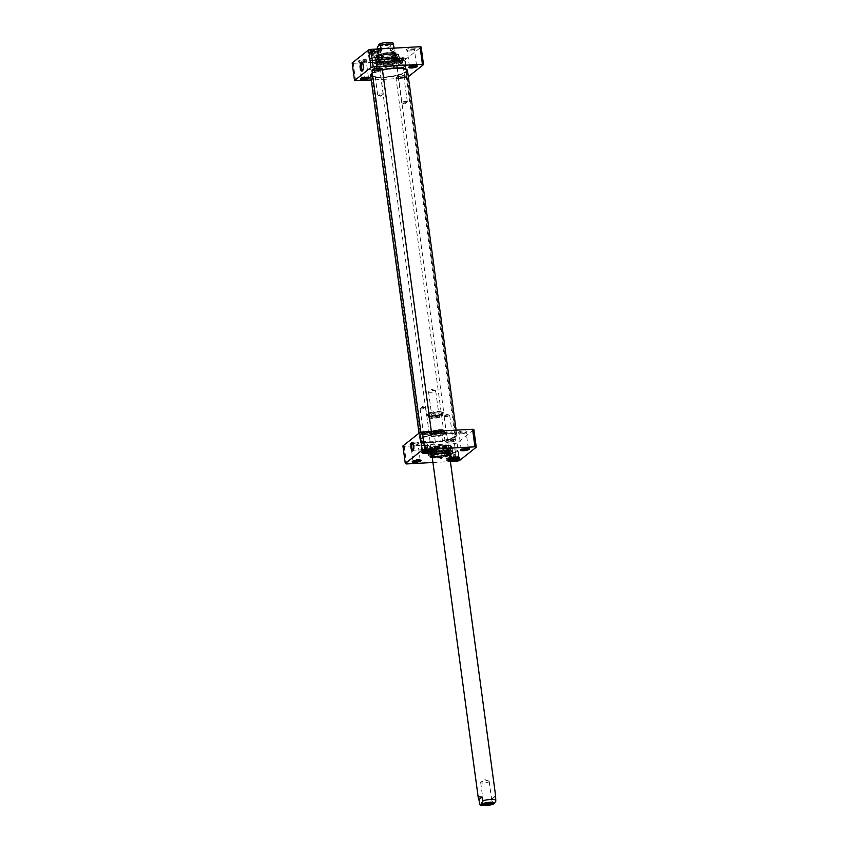<?xml version="1.0" encoding="UTF-8"?>
<svg xmlns="http://www.w3.org/2000/svg" width="848" height="848" viewBox="0 0 848 848"><rect width="100%" height="100%" fill="white"/><g stroke="black" fill="none" stroke-linecap="round" stroke-linejoin="round"><path stroke-width="0.64" stroke-dasharray="4.24 3.18" d="M473.884 429.682L457.072 443.027L459.446 460.581M457.072 443.027A39.273 8.597 -7.7 0 1 454.433 443.663L404.231 446.377A39.273 8.597 -7.7 0 1 402.917 445.953M404.231 446.377L406.605 463.93M454.433 443.663L456.807 461.217M432.936 462.499L450.415 461.556M431.197 454.189A9.953 2.173 -7.7 0 1 441.988 451.327A9.953 2.173 -7.7 0 1 450.405 452.355A9.953 2.173 -7.7 0 1 440.843 455.842A9.953 2.173 -7.7 0 1 430.689 455.016A9.953 2.173 -7.7 0 1 431.197 454.189M450.468 453.298A9.953 2.173 172.3 0 0 450.246 453.086A9.953 2.173 172.3 0 0 441.034 452.631A9.953 2.173 172.3 0 0 431.356 455.376A9.953 2.173 172.3 0 0 431.038 455.683A9.953 2.173 172.3 0 0 430.879 455.948M431.95 457.008A9.953 2.173 172.3 0 0 441.002 457.03A9.953 2.173 172.3 0 0 449.716 454.602M449.599 455.461A10.473 2.29 -7.7 0 1 432.3 457.793M457.909 451.263A6.551 1.431 -7.7 0 1 450.807 453.15A6.551 1.431 -7.7 0 1 445.264 452.482A6.551 1.431 -7.7 0 1 451.56 450.182A6.551 1.431 -7.7 0 1 458.238 450.723A6.551 1.431 -7.7 0 1 457.909 451.263M457.496 451.295A6.106 1.336 -7.7 0 1 450.871 453.044A6.106 1.336 -7.7 0 1 445.698 452.419A6.106 1.336 -7.7 0 1 451.571 450.277A6.106 1.336 -7.7 0 1 457.803 450.786A6.106 1.336 -7.7 0 1 457.496 451.295M433.9 443.621A6.551 1.431 -7.7 0 1 426.798 445.507A6.551 1.431 -7.7 0 1 421.255 444.829A6.551 1.431 -7.7 0 1 427.551 442.539A6.551 1.431 -7.7 0 1 434.229 443.08A6.551 1.431 -7.7 0 1 433.9 443.621M421.997 444.267A6.106 1.336 -7.7 0 1 428.632 442.508A6.106 1.336 -7.7 0 1 433.794 443.133A6.106 1.336 -7.7 0 1 427.922 445.285A6.106 1.336 -7.7 0 1 421.689 444.776A6.106 1.336 -7.7 0 1 421.997 444.267M459.181 457.74A6.551 1.431 172.3 0 0 458.991 457.517A6.551 1.431 172.3 0 0 452.525 457.273A6.551 1.431 172.3 0 0 446.345 459.224A6.551 1.431 172.3 0 0 446.228 459.563A6.551 1.431 172.3 0 0 450.256 460.347M450.341 460.973A7.07 1.548 -7.7 0 1 445.91 459.775A7.07 1.548 -7.7 0 1 449.959 458.132M435.172 450.087A6.551 1.431 172.3 0 0 434.982 449.875A6.551 1.431 172.3 0 0 428.516 449.62A6.551 1.431 172.3 0 0 422.336 451.581A6.551 1.431 172.3 0 0 422.219 451.846M413.326 450.246A3.604 1.219 -93.1 0 0 413.601 450.012A3.604 1.219 -93.1 0 0 414.206 446.61A3.604 1.219 -93.1 0 0 413.241 443.281A3.604 1.219 -93.1 0 0 412.944 443.091M426.851 443.027A3.604 1.219 86.9 0 0 426.3 442.391L427.869 445.052L426.851 443.027A3.604 1.219 86.9 0 1 427.159 448.793L426.258 449.514A3.604 1.219 86.9 0 1 425.145 446.854A3.604 1.219 86.9 0 1 425.399 443.112L427.053 445.709L426.258 449.514L413.177 450.277M427.869 445.052L427.159 448.793M468.213 448.518A3.604 0.795 172.3 0 0 468.329 448.274A3.604 0.795 172.3 0 0 468.213 448.104A3.604 0.795 172.3 0 0 464.651 447.977A3.604 0.795 172.3 0 0 461.248 449.048A3.604 0.795 172.3 0 0 461.185 449.239A3.604 0.795 172.3 0 0 461.365 449.44M459.224 433.074A3.604 0.795 -7.7 0 1 463.135 432.035A3.604 0.795 -7.7 0 1 466.188 432.406A3.604 0.795 -7.7 0 1 466.124 432.597A3.604 0.795 -7.7 0 1 466.008 432.703A3.604 0.795 -7.7 0 1 462.489 433.699A3.604 0.795 -7.7 0 1 459.15 433.54A3.604 0.795 -7.7 0 1 459.033 433.37A3.604 0.795 -7.7 0 1 459.224 433.074M458.291 432.279A4.484 0.986 172.3 0 0 458.196 432.851A4.484 0.986 172.3 0 0 462.626 433.021A4.484 0.986 172.3 0 0 466.856 431.685A4.484 0.986 172.3 0 0 463.644 430.943A4.484 0.986 172.3 0 0 458.291 432.279M411.026 444.617A3.604 0.795 -7.7 0 1 414.948 443.578A3.604 0.795 -7.7 0 1 418 443.949A3.604 0.795 -7.7 0 1 417.926 444.14A3.604 0.795 -7.7 0 1 417.81 444.257A3.604 0.795 -7.7 0 1 414.301 445.253A3.604 0.795 -7.7 0 1 410.962 445.083A3.604 0.795 -7.7 0 1 410.845 444.924A3.604 0.795 -7.7 0 1 411.026 444.617M410.093 443.822A4.484 0.986 172.3 0 0 410.008 444.394A4.484 0.986 172.3 0 0 414.439 444.564A4.484 0.986 172.3 0 0 418.668 443.228A4.484 0.986 172.3 0 0 415.446 442.486A4.484 0.986 172.3 0 0 410.093 443.822M420.025 460.061A3.604 0.795 172.3 0 0 420.142 459.817A3.604 0.795 172.3 0 0 420.025 459.658A3.604 0.795 172.3 0 0 416.463 459.521A3.604 0.795 172.3 0 0 413.061 460.602A3.604 0.795 172.3 0 0 412.987 460.782A3.604 0.795 172.3 0 0 413.177 460.994M431.399 449.853A9.105 1.993 172.3 0 0 431.187 450.988A9.105 1.993 172.3 0 0 440.239 451.369A9.105 1.993 172.3 0 0 448.857 448.603A9.105 1.993 172.3 0 0 442.2 447.15A9.105 1.993 172.3 0 0 431.399 449.853M431.812 450.235A8.724 1.908 172.3 0 0 431.378 450.829A8.724 1.908 172.3 0 0 431.611 451.327A8.724 1.908 172.3 0 0 440.282 451.687A8.724 1.908 172.3 0 0 448.539 449.037A8.724 1.908 172.3 0 0 448.634 448.497A8.724 1.908 172.3 0 0 440.992 447.755A8.724 1.908 172.3 0 0 431.812 450.235M431.6 451.581A9.148 2.003 172.3 0 0 431.144 452.207A9.148 2.003 172.3 0 0 431.134 452.344A9.148 2.003 172.3 0 0 440.472 453.108A9.148 2.003 172.3 0 0 449.26 449.896A9.148 2.003 172.3 0 0 449.228 449.758A9.148 2.003 172.3 0 0 441.214 448.984A9.148 2.003 172.3 0 0 431.6 451.581M431.961 454.21A9.148 2.003 172.3 0 0 431.494 454.973A9.148 2.003 172.3 0 0 431.526 455.079A9.148 2.003 172.3 0 0 440.822 455.736A9.148 2.003 172.3 0 0 449.62 452.631A9.148 2.003 172.3 0 0 449.62 452.525A9.148 2.003 172.3 0 0 441.882 451.581A9.148 2.003 172.3 0 0 431.961 454.21M431.526 455.079L432.151 456.648A8.724 1.908 172.3 0 0 441.034 457.263A8.724 1.908 172.3 0 0 449.429 454.316L449.62 452.631M432.215 457.157A9.211 2.014 172.3 0 0 441.045 457.348A9.211 2.014 172.3 0 0 449.504 454.814M431.59 450.193L431.134 446.822L426.215 447.087L425.261 447.839L430.19 447.574L431.134 446.822L427.975 445.645L425.749 447.214M426.671 450.458L426.215 447.087L425.261 447.839L425.717 451.221M429.607 449.949L429.152 446.578M430.19 447.574L430.519 450.065M427.244 448.083L427.551 450.309M455.609 457.846L455.143 454.464L453.161 454.221L449.27 455.482L451.263 455.736L455.143 454.464L451.984 453.288L449.758 454.857M450.68 458.111L450.224 454.729L449.27 455.482L450.023 458.63M451.56 457.952L451.263 455.736M454.199 455.217L454.528 457.708M453.161 454.221L453.616 457.591M426.3 442.391C424.721 442.349 424.413 442.592 425.399 443.112C424.413 442.592 424.721 442.349 426.3 442.391M425.728 449.588L424.795 442.677L425.399 443.112M449.832 448.995A10.473 2.29 -7.7 0 1 438.469 452.016A10.473 2.29 -7.7 0 1 429.607 450.935A10.473 2.29 -7.7 0 1 430.137 450.065A10.473 2.29 -7.7 0 1 441.501 447.044A10.473 2.29 -7.7 0 1 450.362 448.126A10.473 2.29 -7.7 0 1 449.832 448.995M429.904 448.306A10.473 2.29 172.3 0 0 429.565 448.634A10.473 2.29 172.3 0 0 429.374 449.186A10.473 2.29 172.3 0 0 440.059 450.055A10.473 2.29 172.3 0 0 450.129 446.377A10.473 2.29 172.3 0 0 449.79 445.9A10.473 2.29 172.3 0 0 440.101 445.423A10.473 2.29 172.3 0 0 429.904 448.306M430.784 449.959A9.773 2.141 172.3 0 0 430.307 450.564A9.773 2.141 172.3 0 0 440.26 451.581A9.773 2.141 172.3 0 0 449.588 447.956A9.773 2.141 172.3 0 0 440.939 447.182A9.773 2.141 172.3 0 0 430.784 449.959M429.523 454.284A11.734 2.565 -7.7 0 1 449.26 450.85A11.734 2.565 -7.7 0 1 442.868 455.927A11.734 2.565 -7.7 0 1 429.523 454.284M429.056 454.305A12.222 2.671 -7.7 0 1 442.317 450.786A12.222 2.671 -7.7 0 1 452.652 452.048A12.222 2.671 -7.7 0 1 440.907 456.341A12.222 2.671 -7.7 0 1 428.441 455.323A12.222 2.671 -7.7 0 1 429.056 454.305M428.335 448.899A12.222 2.671 -7.7 0 1 441.585 445.391A12.222 2.671 -7.7 0 1 451.931 446.652A12.222 2.671 -7.7 0 1 440.176 450.935A12.222 2.671 -7.7 0 1 427.71 449.917A12.222 2.671 -7.7 0 1 428.335 448.899M428.441 449.747A12.222 2.671 -7.7 0 1 441.776 446.228A12.222 2.671 -7.7 0 1 452.048 447.521A12.222 2.671 -7.7 0 1 440.292 451.783A12.222 2.671 -7.7 0 1 427.827 450.797A12.222 2.671 -7.7 0 1 428.441 449.747M428.929 452.313A12.084 2.639 172.3 0 0 428.314 453.32A12.084 2.639 172.3 0 0 428.314 453.351A12.084 2.639 172.3 0 0 440.631 454.327A12.084 2.639 172.3 0 0 452.249 450.118A12.084 2.639 172.3 0 0 452.249 450.087A12.084 2.639 172.3 0 0 442.031 448.836A12.084 2.639 172.3 0 0 428.929 452.313M429.342 449.779A11.278 2.47 172.3 0 0 428.781 450.786A11.278 2.47 172.3 0 0 440.271 451.655A11.278 2.47 172.3 0 0 451.125 447.765A11.278 2.47 172.3 0 0 441.734 446.525A11.278 2.47 172.3 0 0 429.342 449.779M429.48 448.846A10.992 2.406 -7.7 0 1 440.186 445.815A10.992 2.406 -7.7 0 1 450.362 446.313A10.992 2.406 -7.7 0 1 440.144 450.67A10.992 2.406 -7.7 0 1 429.13 449.186A10.992 2.406 -7.7 0 1 429.48 448.846M352.153 62.985L353.245 63.335L355.609 80.889M408.333 76.67L404.846 78.228L371.276 80.041M353.245 63.335L404.655 60.155L421.149 47.064M404.846 78.228L402.471 60.674M407.029 77.709L404.655 60.155M377.519 57.219A9.953 2.173 -7.7 0 1 388.32 54.357A9.953 2.173 -7.7 0 1 396.737 55.385A9.953 2.173 -7.7 0 1 387.165 58.872A9.953 2.173 -7.7 0 1 377.021 58.046A9.953 2.173 -7.7 0 1 377.519 57.219M377.36 56.042A9.953 2.173 172.3 0 0 376.851 56.869A9.953 2.173 172.3 0 0 377.169 57.314A9.953 2.173 172.3 0 0 387.006 57.696A9.953 2.173 172.3 0 0 396.387 54.717A9.953 2.173 172.3 0 0 396.578 54.198A9.953 2.173 172.3 0 0 388.161 53.18A9.953 2.173 172.3 0 0 377.36 56.042M376.798 55.565A10.473 2.29 -7.7 0 1 389.317 52.449A10.473 2.29 -7.7 0 1 396.832 54.166A10.473 2.29 -7.7 0 1 386.953 57.304A10.473 2.29 -7.7 0 1 376.607 56.901A10.473 2.29 -7.7 0 1 376.798 55.565M405.832 66.112A6.551 1.431 -7.7 0 1 398.73 67.999A6.551 1.431 -7.7 0 1 393.196 67.321A6.551 1.431 -7.7 0 1 399.482 65.031A6.551 1.431 -7.7 0 1 406.171 65.572A6.551 1.431 -7.7 0 1 405.832 66.112M400.881 67.617A6.106 1.336 172.3 0 0 405.736 65.625A6.106 1.336 172.3 0 0 399.503 65.116A6.106 1.336 172.3 0 0 393.62 67.268A6.106 1.336 172.3 0 0 400.881 67.617M381.823 58.47A6.551 1.431 -7.7 0 1 374.721 60.356A6.551 1.431 -7.7 0 1 369.187 59.678A6.551 1.431 -7.7 0 1 375.473 57.378A6.551 1.431 -7.7 0 1 382.151 57.929A6.551 1.431 -7.7 0 1 381.823 58.47M374.466 57.632A6.106 1.336 172.3 0 0 369.611 59.614A6.106 1.336 172.3 0 0 375.844 60.123A6.106 1.336 172.3 0 0 381.727 57.982A6.106 1.336 172.3 0 0 374.466 57.632M404.878 59.021A6.551 1.431 172.3 0 0 405.09 58.819A6.551 1.431 172.3 0 0 405.206 58.48A6.551 1.431 172.3 0 0 398.528 57.94A6.551 1.431 172.3 0 0 392.232 60.24A6.551 1.431 172.3 0 0 392.444 60.526A6.551 1.431 172.3 0 0 398.507 60.833A6.551 1.431 172.3 0 0 404.878 59.021M405.302 58.491A7.07 1.548 -7.7 0 1 398.412 60.441A7.07 1.548 -7.7 0 1 391.871 60.123A7.07 1.548 -7.7 0 1 398.443 57.314A7.07 1.548 -7.7 0 1 405.524 58.268A7.07 1.548 -7.7 0 1 405.302 58.491M380.869 51.378A6.551 1.431 172.3 0 0 381.07 51.177A6.551 1.431 172.3 0 0 381.197 50.838A6.551 1.431 172.3 0 0 374.519 50.297A6.551 1.431 172.3 0 0 368.223 52.587A6.551 1.431 172.3 0 0 368.435 52.883A6.551 1.431 172.3 0 0 374.487 53.18A6.551 1.431 172.3 0 0 380.869 51.378M381.293 50.848A7.07 1.548 -7.7 0 1 374.403 52.799A7.07 1.548 -7.7 0 1 367.862 52.47A7.07 1.548 -7.7 0 1 374.434 49.672A7.07 1.548 -7.7 0 1 381.515 50.626A7.07 1.548 -7.7 0 1 381.293 50.848M362.467 62.932A3.604 1.219 86.9 0 1 362.838 63.144A3.604 1.219 86.9 0 1 363.792 66.462A3.604 1.219 86.9 0 1 363.198 69.865A3.604 1.219 86.9 0 1 362.849 70.119M375.95 62.911L377.424 65.731L376.289 68.614A3.604 1.219 -93.1 0 0 375.95 62.911A3.604 1.219 -93.1 0 0 375.431 62.296L376.756 64.575L374.477 63.059A3.604 1.219 -93.1 0 0 374.244 66.738A3.604 1.219 -93.1 0 0 375.325 69.377C376.936 66.314 377.254 66.059 376.289 68.614C374.169 69.335 373.841 69.589 375.325 69.377L362.774 70.13M414.248 49.915A3.604 0.795 172.3 0 0 414.365 49.809A3.604 0.795 172.3 0 0 414.428 49.619A3.604 0.795 172.3 0 0 410.75 49.322A3.604 0.795 172.3 0 0 407.284 50.583A3.604 0.795 172.3 0 0 407.4 50.742A3.604 0.795 172.3 0 0 410.739 50.912A3.604 0.795 172.3 0 0 414.248 49.915M414.958 49.025A4.484 0.986 -7.7 0 1 410.591 50.265A4.484 0.986 -7.7 0 1 406.446 50.064A4.484 0.986 -7.7 0 1 410.612 48.283A4.484 0.986 -7.7 0 1 415.096 48.887A4.484 0.986 -7.7 0 1 414.958 49.025M409.605 66.653A3.604 0.795 -7.7 0 1 409.425 66.451A3.604 0.795 -7.7 0 1 409.489 66.261A3.604 0.795 -7.7 0 1 409.605 66.144A3.604 0.795 -7.7 0 1 413.124 65.158A3.604 0.795 -7.7 0 1 416.463 65.317A3.604 0.795 -7.7 0 1 416.58 65.487A3.604 0.795 -7.7 0 1 416.453 65.731M361.418 78.196A3.604 0.795 -7.7 0 1 361.237 77.995A3.604 0.795 -7.7 0 1 361.301 77.804A3.604 0.795 -7.7 0 1 361.418 77.698A3.604 0.795 -7.7 0 1 364.937 76.702A3.604 0.795 -7.7 0 1 368.276 76.861A3.604 0.795 -7.7 0 1 368.382 77.03A3.604 0.795 -7.7 0 1 368.265 77.274M366.06 61.459A3.604 0.795 172.3 0 0 366.177 61.353A3.604 0.795 172.3 0 0 366.241 61.162A3.604 0.795 172.3 0 0 362.562 60.865A3.604 0.795 172.3 0 0 359.086 62.127A3.604 0.795 172.3 0 0 359.202 62.296A3.604 0.795 172.3 0 0 362.541 62.455A3.604 0.795 172.3 0 0 366.06 61.459M366.76 60.579A4.484 0.986 -7.7 0 1 362.403 61.809A4.484 0.986 -7.7 0 1 358.259 61.607A4.484 0.986 -7.7 0 1 362.425 59.826A4.484 0.986 -7.7 0 1 366.908 60.431A4.484 0.986 -7.7 0 1 366.76 60.579M396.016 60.547A9.105 1.993 -7.7 0 1 385.215 63.25A9.105 1.993 -7.7 0 1 378.568 61.798A9.105 1.993 -7.7 0 1 387.186 59.031A9.105 1.993 -7.7 0 1 396.239 59.413A9.105 1.993 -7.7 0 1 396.016 60.547M395.603 60.166A8.724 1.908 -7.7 0 1 386.434 62.646A8.724 1.908 -7.7 0 1 378.791 61.904A8.724 1.908 -7.7 0 1 378.886 61.363A8.724 1.908 -7.7 0 1 387.144 58.713A8.724 1.908 -7.7 0 1 395.815 59.074A8.724 1.908 -7.7 0 1 396.048 59.572A8.724 1.908 -7.7 0 1 395.603 60.166M395.825 58.819A9.148 2.003 -7.7 0 1 386.2 61.416A9.148 2.003 -7.7 0 1 378.197 60.643A9.148 2.003 -7.7 0 1 378.155 60.505A9.148 2.003 -7.7 0 1 386.953 57.293A9.148 2.003 -7.7 0 1 396.292 58.056A9.148 2.003 -7.7 0 1 396.281 58.194A9.148 2.003 -7.7 0 1 395.825 58.819M395.465 56.191A9.148 2.003 -7.7 0 1 385.543 58.819A9.148 2.003 -7.7 0 1 377.805 57.876A9.148 2.003 -7.7 0 1 377.805 57.77A9.148 2.003 -7.7 0 1 386.603 54.664A9.148 2.003 -7.7 0 1 395.899 55.321A9.148 2.003 -7.7 0 1 395.931 55.427A9.148 2.003 -7.7 0 1 395.465 56.191M394.85 54.59A8.724 1.908 -7.7 0 1 385.14 57.123A8.724 1.908 -7.7 0 1 377.996 56.095A8.724 1.908 -7.7 0 1 386.391 53.138A8.724 1.908 -7.7 0 1 395.263 53.753A8.724 1.908 -7.7 0 1 394.85 54.59M395.306 54.59A9.211 2.014 -7.7 0 1 385.066 57.261A9.211 2.014 -7.7 0 1 377.53 56.169A9.211 2.014 -7.7 0 1 386.381 53.053A9.211 2.014 -7.7 0 1 395.74 53.71A9.211 2.014 -7.7 0 1 395.306 54.59M374.265 56.18L372.272 55.936L373.226 55.184L378.155 54.919L374.265 56.18L373.809 52.809L377.689 51.537L372.77 51.802L371.816 52.565L373.809 52.809M377.667 55.544L375.441 57.113L372.272 55.936L371.816 52.565M377.689 51.537L378.155 54.919L377.201 55.671L376.745 52.29M373.226 55.184L372.77 51.802M376.162 54.675L375.706 51.293M400.171 62.317L402.164 62.561L401.21 63.314L396.281 63.579L400.171 62.317L399.715 58.936L395.825 60.208L400.754 59.943L401.708 59.18L399.715 58.936M401.676 63.197L399.45 64.755L396.281 63.579L395.825 60.208M401.708 59.18L402.164 62.561L401.21 63.314L400.754 59.943M397.235 62.826L396.779 59.455M398.274 63.823L397.818 60.452M375.431 62.296C373.215 62.286 372.897 62.54 374.477 63.059L373.406 62.593L374.381 69.504M373.406 62.593L362.393 62.922M397.288 60.335A10.473 2.29 172.3 0 0 397.818 59.466A10.473 2.29 172.3 0 0 388.956 58.385A10.473 2.29 172.3 0 0 377.593 61.406A10.473 2.29 172.3 0 0 377.063 62.275A10.473 2.29 172.3 0 0 385.914 63.356A10.473 2.29 172.3 0 0 397.288 60.335M377.826 63.155A10.473 2.29 172.3 0 0 377.296 64.024A10.473 2.29 172.3 0 0 377.625 64.501A10.473 2.29 172.3 0 0 387.981 64.893A10.473 2.29 172.3 0 0 397.86 61.766A10.473 2.29 172.3 0 0 398.051 61.226A10.473 2.29 172.3 0 0 389.19 60.144A10.473 2.29 172.3 0 0 377.826 63.155M396.641 60.441A9.773 2.141 -7.7 0 1 386.487 63.218A9.773 2.141 -7.7 0 1 377.837 62.445A9.773 2.141 -7.7 0 1 387.165 58.819A9.773 2.141 -7.7 0 1 397.118 59.837A9.773 2.141 -7.7 0 1 396.641 60.441M397.903 56.116A11.734 2.565 172.3 0 0 384.557 54.473A11.734 2.565 172.3 0 0 378.166 59.551A11.734 2.565 172.3 0 0 397.903 56.116M375.388 57.335A12.222 2.671 -7.7 0 1 388.649 53.816A12.222 2.671 -7.7 0 1 398.984 55.078A12.222 2.671 -7.7 0 1 387.239 59.371A12.222 2.671 -7.7 0 1 374.763 58.353A12.222 2.671 -7.7 0 1 375.388 57.335M376.12 62.741A12.222 2.671 -7.7 0 1 389.38 59.222A12.222 2.671 -7.7 0 1 399.715 60.484A12.222 2.671 -7.7 0 1 387.96 64.766A12.222 2.671 -7.7 0 1 375.494 63.759A12.222 2.671 -7.7 0 1 376.12 62.741M398.973 60.653A12.222 2.671 172.3 0 0 399.599 59.604A12.222 2.671 172.3 0 0 387.133 58.618A12.222 2.671 172.3 0 0 375.378 62.879A12.222 2.671 172.3 0 0 385.649 64.172A12.222 2.671 172.3 0 0 398.973 60.653M398.496 58.088A12.084 2.639 -7.7 0 1 385.395 61.565A12.084 2.639 -7.7 0 1 375.176 60.314A12.084 2.639 -7.7 0 1 375.166 60.282A12.084 2.639 -7.7 0 1 386.794 56.074A12.084 2.639 -7.7 0 1 399.111 57.049A12.084 2.639 -7.7 0 1 399.111 57.081A12.084 2.639 -7.7 0 1 398.496 58.088M398.083 60.621A11.278 2.47 -7.7 0 1 385.692 63.886A11.278 2.47 -7.7 0 1 376.3 62.635A11.278 2.47 -7.7 0 1 387.154 58.745A11.278 2.47 -7.7 0 1 398.645 59.614A11.278 2.47 -7.7 0 1 398.083 60.621M377.265 62.678A10.992 2.406 -7.7 0 1 390.409 59.413A10.992 2.406 -7.7 0 1 398.295 61.215A10.992 2.406 -7.7 0 1 387.928 64.501A10.992 2.406 -7.7 0 1 377.063 64.088A10.992 2.406 -7.7 0 1 377.265 62.678M423.576 432.957A2.83 0.615 -7.7 0 1 426.332 432.183A2.83 0.615 -7.7 0 1 428.95 432.31A2.83 0.615 -7.7 0 1 429.046 432.438A2.83 0.615 -7.7 0 1 426.321 433.434A2.83 0.615 -7.7 0 1 423.438 433.19A2.83 0.615 -7.7 0 1 423.491 433.052A2.83 0.615 -7.7 0 1 423.576 432.957M423.014 433.667A3.53 0.774 172.3 0 0 422.898 433.784A3.53 0.774 172.3 0 0 426.427 434.261A3.53 0.774 172.3 0 0 429.713 432.862A3.53 0.774 172.3 0 0 426.449 432.692A3.53 0.774 172.3 0 0 423.014 433.667M420.248 408.323A2.83 0.615 172.3 0 0 420.099 408.556A2.83 0.615 172.3 0 0 422.993 408.789A2.83 0.615 172.3 0 0 425.707 407.793A2.83 0.615 172.3 0 0 425.473 407.591A2.83 0.615 172.3 0 0 422.823 407.559A2.83 0.615 172.3 0 0 420.269 408.301A2.83 0.615 172.3 0 0 420.248 408.323M430.922 433.243A4.887 1.071 -7.7 0 1 426.162 434.589A4.887 1.071 -7.7 0 1 421.647 434.367A4.887 1.071 -7.7 0 1 426.184 432.427A4.887 1.071 -7.7 0 1 431.081 433.095A4.887 1.071 -7.7 0 1 430.922 433.243M379.84 69.801A2.83 0.615 172.3 0 0 379.925 69.706A2.83 0.615 172.3 0 0 379.978 69.557A2.83 0.615 172.3 0 0 377.095 69.324A2.83 0.615 172.3 0 0 374.371 70.32A2.83 0.615 172.3 0 0 374.466 70.448A2.83 0.615 172.3 0 0 377.084 70.575A2.83 0.615 172.3 0 0 379.84 69.801M380.402 69.091A3.53 0.774 -7.7 0 1 376.968 70.055A3.53 0.774 -7.7 0 1 373.703 69.896A3.53 0.774 -7.7 0 1 376.978 68.497A3.53 0.774 -7.7 0 1 380.519 68.974A3.53 0.774 -7.7 0 1 380.402 69.091M383.169 94.435A2.83 0.615 -7.7 0 1 383.137 94.457A2.83 0.615 -7.7 0 1 380.593 95.199A2.83 0.615 -7.7 0 1 377.932 95.167A2.83 0.615 -7.7 0 1 377.699 94.965A2.83 0.615 -7.7 0 1 380.423 93.969A2.83 0.615 -7.7 0 1 383.307 94.202A2.83 0.615 -7.7 0 1 383.169 94.435M372.24 69.843A4.887 1.071 172.3 0 0 376.205 70.437A4.887 1.071 172.3 0 0 381.674 69.017A4.887 1.071 172.3 0 0 381.907 68.54M431.208 432.883A5.236 1.145 172.3 0 0 431.378 432.724A5.236 1.145 172.3 0 0 431.473 432.448A5.236 1.145 172.3 0 0 426.131 432.014A5.236 1.145 172.3 0 0 421.096 433.858A5.236 1.145 172.3 0 0 421.265 434.091A5.236 1.145 172.3 0 0 426.109 434.335A5.236 1.145 172.3 0 0 431.208 432.883M382.321 68.9A5.236 1.145 -7.7 0 1 382.056 69.335A5.236 1.145 -7.7 0 1 376.374 70.84A5.236 1.145 -7.7 0 1 371.943 70.31M371.286 74.073A18.243 3.996 172.3 0 0 389.561 76.543A18.243 3.996 172.3 0 0 406.521 69.313M382.427 69.684A18.243 3.996 172.3 0 0 372.325 73.182M372.346 73.341A18.592 4.07 -7.7 0 1 382.459 69.939M407.485 70.426A18.592 4.07 -7.7 0 1 389.614 76.956A18.592 4.07 -7.7 0 1 370.64 75.408M420.884 438.427A18.592 4.07 172.3 0 0 419.94 439.974A18.592 4.07 172.3 0 0 420.523 440.812A18.592 4.07 172.3 0 0 438.904 441.511A18.592 4.07 172.3 0 0 456.436 435.957A18.592 4.07 172.3 0 0 456.775 434.992A18.592 4.07 172.3 0 0 441.055 433.074A18.592 4.07 172.3 0 0 420.884 438.427M372.325 73.479A17.755 3.89 -7.7 0 1 392.719 68.275A17.755 3.89 -7.7 0 1 406.542 70.723A17.755 3.89 -7.7 0 1 389.539 76.437A17.755 3.89 -7.7 0 1 371.636 75.44A17.755 3.89 -7.7 0 1 372.325 73.479M421.255 438.745A18.243 3.996 -7.7 0 1 443.048 433.328A18.243 3.996 -7.7 0 1 456.139 436.328A18.243 3.996 -7.7 0 1 438.935 441.776A18.243 3.996 -7.7 0 1 420.905 441.087A18.243 3.996 -7.7 0 1 421.255 438.745M421.71 438.723A17.755 3.89 172.3 0 0 420.884 439.677A17.755 3.89 172.3 0 0 438.925 441.67A17.755 3.89 172.3 0 0 455.789 434.96A17.755 3.89 172.3 0 0 439.847 433.731A17.755 3.89 172.3 0 0 421.71 438.723M372.675 73.977A17.458 3.816 172.3 0 0 371.795 75.43A17.458 3.816 172.3 0 0 372.007 75.896A17.458 3.816 172.3 0 0 389.603 76.871A17.458 3.816 172.3 0 0 406.309 71.264A17.458 3.816 172.3 0 0 406.383 70.744A17.458 3.816 172.3 0 0 391.617 68.953A17.458 3.816 172.3 0 0 372.675 73.977M421.922 438.204A17.458 3.816 -7.7 0 1 439.752 433.286A17.458 3.816 -7.7 0 1 455.418 434.505A17.458 3.816 -7.7 0 1 455.63 434.971A17.458 3.816 -7.7 0 1 438.851 441.098A17.458 3.816 -7.7 0 1 421.032 439.656A17.458 3.816 -7.7 0 1 421.117 439.137A17.458 3.816 -7.7 0 1 421.922 438.204M393.175 43.407L390.61 45.188L390.875 50.922C393.599 51.919 394.892 51.601 394.765 49.968L394.15 48.124M390.875 50.922L394.172 48.304M381.028 48.834L377.477 52.3L377.402 49.025M381.049 49.014L377.752 51.633M426.915 413.962A8.724 1.908 172.3 0 0 426.47 414.683A8.724 1.908 172.3 0 0 426.745 415.075A8.724 1.908 172.3 0 0 435.374 415.414A8.724 1.908 172.3 0 0 443.599 412.796A8.724 1.908 172.3 0 0 443.769 412.351A8.724 1.908 172.3 0 0 436.381 411.45A8.724 1.908 172.3 0 0 426.915 413.962M389.317 44.679A4.293 0.943 172.3 0 0 389.455 44.552A4.293 0.943 172.3 0 0 389.529 44.329A4.293 0.943 172.3 0 0 385.151 43.969A4.293 0.943 172.3 0 0 381.028 45.474A4.293 0.943 172.3 0 0 381.165 45.675A4.293 0.943 172.3 0 0 385.13 45.866A4.293 0.943 172.3 0 0 389.317 44.679M390.016 43.799A5.162 1.134 -7.7 0 1 384.992 45.22A5.162 1.134 -7.7 0 1 380.211 44.986A5.162 1.134 -7.7 0 1 385.013 42.941A5.162 1.134 -7.7 0 1 390.186 43.64A5.162 1.134 -7.7 0 1 390.016 43.799M392.168 65.784A4.293 0.943 -7.7 0 1 392.126 65.815A4.293 0.943 -7.7 0 1 388.257 66.928A4.293 0.943 -7.7 0 1 384.229 66.875A4.293 0.943 -7.7 0 1 383.879 66.579A4.293 0.943 -7.7 0 1 388.002 65.073A4.293 0.943 -7.7 0 1 392.38 65.423A4.293 0.943 -7.7 0 1 392.168 65.784M432.067 416.23A3.604 0.795 -7.7 0 1 435.575 415.234A3.604 0.795 -7.7 0 1 438.925 415.403A3.604 0.795 -7.7 0 1 439.031 415.562A3.604 0.795 -7.7 0 1 435.565 416.834A3.604 0.795 -7.7 0 1 431.886 416.527A3.604 0.795 -7.7 0 1 431.95 416.347A3.604 0.795 -7.7 0 1 432.067 416.23M431.505 416.94A4.304 0.943 172.3 0 0 431.367 417.078A4.304 0.943 172.3 0 0 435.681 417.661A4.304 0.943 172.3 0 0 439.677 415.955A4.304 0.943 172.3 0 0 435.692 415.753A4.304 0.943 172.3 0 0 431.505 416.94M428.738 391.585A3.604 0.795 172.3 0 0 428.547 391.893A3.604 0.795 172.3 0 0 432.236 392.189A3.604 0.795 172.3 0 0 435.702 390.917A3.604 0.795 172.3 0 0 435.406 390.663A3.604 0.795 172.3 0 0 432.024 390.621A3.604 0.795 172.3 0 0 428.77 391.564A3.604 0.795 172.3 0 0 428.738 391.585M429.48 417.046A6.455 1.41 172.3 0 0 429.353 417.884A6.455 1.41 172.3 0 0 435.745 418.128A6.455 1.41 172.3 0 0 441.829 416.198A6.455 1.41 172.3 0 0 437.197 415.128A6.455 1.41 172.3 0 0 429.48 417.046M427.477 414.439A8.204 1.791 172.3 0 0 427.318 415.488A8.204 1.791 172.3 0 0 435.427 415.806A8.204 1.791 172.3 0 0 443.165 413.347A8.204 1.791 172.3 0 0 437.271 412.001A8.204 1.791 172.3 0 0 427.477 414.439M428.918 416.569A6.985 1.526 172.3 0 0 428.558 417.152A6.985 1.526 172.3 0 0 428.781 417.47A6.985 1.526 172.3 0 0 435.692 417.735A6.985 1.526 172.3 0 0 442.274 415.647A6.985 1.526 172.3 0 0 442.402 415.276A6.985 1.526 172.3 0 0 436.497 414.555A6.985 1.526 172.3 0 0 428.918 416.569M447.585 440.6A2.83 0.615 -7.7 0 1 450.341 439.826A2.83 0.615 -7.7 0 1 452.959 439.953A2.83 0.615 -7.7 0 1 453.055 440.08A2.83 0.615 -7.7 0 1 450.33 441.077A2.83 0.615 -7.7 0 1 447.447 440.843A2.83 0.615 -7.7 0 1 447.5 440.695A2.83 0.615 -7.7 0 1 447.585 440.6M447.023 441.31A3.53 0.774 172.3 0 0 446.907 441.426A3.53 0.774 172.3 0 0 450.447 441.903A3.53 0.774 172.3 0 0 453.722 440.504A3.53 0.774 172.3 0 0 450.458 440.345A3.53 0.774 172.3 0 0 447.023 441.31M444.257 415.965A2.83 0.615 172.3 0 0 444.108 416.198A2.83 0.615 172.3 0 0 447.002 416.432A2.83 0.615 172.3 0 0 449.716 415.435A2.83 0.615 172.3 0 0 449.482 415.234A2.83 0.615 172.3 0 0 446.832 415.202A2.83 0.615 172.3 0 0 444.288 415.944A2.83 0.615 172.3 0 0 444.257 415.965M454.931 440.886A4.887 1.071 -7.7 0 1 450.171 442.232A4.887 1.071 -7.7 0 1 445.656 442.009A4.887 1.071 -7.7 0 1 450.193 440.08A4.887 1.071 -7.7 0 1 455.09 440.737A4.887 1.071 -7.7 0 1 454.931 440.886M403.849 77.444A2.83 0.615 172.3 0 0 403.934 77.359A2.83 0.615 172.3 0 0 403.987 77.21A2.83 0.615 172.3 0 0 401.104 76.967A2.83 0.615 172.3 0 0 398.38 77.963A2.83 0.615 172.3 0 0 398.475 78.09A2.83 0.615 172.3 0 0 401.093 78.217A2.83 0.615 172.3 0 0 403.849 77.444M404.411 76.733A3.53 0.774 -7.7 0 1 400.977 77.709A3.53 0.774 -7.7 0 1 397.712 77.539A3.53 0.774 -7.7 0 1 400.987 76.15A3.53 0.774 -7.7 0 1 404.528 76.617A3.53 0.774 -7.7 0 1 404.411 76.733M407.178 102.089A2.83 0.615 -7.7 0 1 407.146 102.11A2.83 0.615 -7.7 0 1 404.602 102.841A2.83 0.615 -7.7 0 1 401.952 102.809A2.83 0.615 -7.7 0 1 401.708 102.608A2.83 0.615 -7.7 0 1 404.432 101.612A2.83 0.615 -7.7 0 1 407.326 101.845A2.83 0.615 -7.7 0 1 407.178 102.089M405.694 76.659A4.887 1.071 172.3 0 0 405.779 76.034A4.887 1.071 172.3 0 0 400.956 75.854A4.887 1.071 172.3 0 0 396.345 77.306A4.887 1.071 172.3 0 0 399.853 78.111A4.887 1.071 172.3 0 0 405.694 76.659M455.217 440.536A5.236 1.145 172.3 0 0 455.387 440.366A5.236 1.145 172.3 0 0 455.482 440.101A5.236 1.145 172.3 0 0 450.14 439.667A5.236 1.145 172.3 0 0 445.105 441.501A5.236 1.145 172.3 0 0 445.274 441.734A5.236 1.145 172.3 0 0 450.118 441.978A5.236 1.145 172.3 0 0 455.217 440.536M406.065 76.977A5.236 1.145 -7.7 0 1 400.383 78.493A5.236 1.145 -7.7 0 1 395.952 77.952A5.236 1.145 -7.7 0 1 396.048 77.677A5.236 1.145 -7.7 0 1 400.987 76.108A5.236 1.145 -7.7 0 1 406.16 76.309A5.236 1.145 -7.7 0 1 406.33 76.543A5.236 1.145 -7.7 0 1 406.065 76.977M495.592 795.657L492.02 798.943L492.518 802.664L493.695 803.957M495.317 796.336L492.02 798.943M429.745 434.886A8.724 1.908 -7.7 0 1 438.236 432.48A8.724 1.908 -7.7 0 1 446.313 432.883A8.724 1.908 -7.7 0 1 446.599 433.275A8.724 1.908 -7.7 0 1 438.204 436.338A8.724 1.908 -7.7 0 1 429.3 435.618A8.724 1.908 -7.7 0 1 429.459 435.162A8.724 1.908 -7.7 0 1 429.745 434.886M483.646 803.809A4.293 0.943 -7.7 0 1 483.53 803.628A4.293 0.943 -7.7 0 1 483.614 803.406A4.293 0.943 -7.7 0 1 487.664 802.123A4.293 0.943 -7.7 0 1 491.904 802.293A4.293 0.943 -7.7 0 1 492.041 802.484A4.293 0.943 -7.7 0 1 491.967 802.685M488.967 781.739A4.293 0.943 172.3 0 0 489.19 781.39A4.293 0.943 172.3 0 0 488.83 781.082A4.293 0.943 172.3 0 0 484.802 781.029A4.293 0.943 172.3 0 0 480.943 782.142A4.293 0.943 172.3 0 0 480.678 782.534A4.293 0.943 172.3 0 0 484.314 782.98A4.293 0.943 172.3 0 0 488.967 781.739M434.208 432.098A3.604 0.795 172.3 0 0 434.028 432.395A3.604 0.795 172.3 0 0 434.144 432.554A3.604 0.795 172.3 0 0 437.706 432.692A3.604 0.795 172.3 0 0 441.108 431.621A3.604 0.795 172.3 0 0 441.183 431.431A3.604 0.795 172.3 0 0 438.13 431.06A3.604 0.795 172.3 0 0 434.208 432.098M433.466 431.452A4.304 0.943 -7.7 0 1 438.607 430.18A4.304 0.943 -7.7 0 1 441.702 430.879A4.304 0.943 -7.7 0 1 437.642 432.173A4.304 0.943 -7.7 0 1 433.381 432.014A4.304 0.943 -7.7 0 1 433.466 431.452M437.547 456.733A3.604 0.795 -7.7 0 1 441.458 455.694A3.604 0.795 -7.7 0 1 444.511 456.076A3.604 0.795 -7.7 0 1 444.288 456.394A3.604 0.795 -7.7 0 1 441.045 457.337A3.604 0.795 -7.7 0 1 437.663 457.295A3.604 0.795 -7.7 0 1 437.356 457.04A3.604 0.795 -7.7 0 1 437.547 456.733M431.441 431.568A6.455 1.41 -7.7 0 1 437.727 429.788A6.455 1.41 -7.7 0 1 443.705 430.084A6.455 1.41 -7.7 0 1 437.706 432.639A6.455 1.41 -7.7 0 1 431.229 431.77A6.455 1.41 -7.7 0 1 431.441 431.568M430.169 434.356A8.204 1.791 -7.7 0 1 438.151 432.088A8.204 1.791 -7.7 0 1 445.751 432.469A8.204 1.791 -7.7 0 1 438.119 435.713A8.204 1.791 -7.7 0 1 429.904 434.611A8.204 1.791 -7.7 0 1 430.169 434.356M431.017 432.098A6.985 1.526 -7.7 0 1 437.812 430.169A6.985 1.526 -7.7 0 1 444.278 430.487A6.985 1.526 -7.7 0 1 444.5 430.805A6.985 1.526 -7.7 0 1 437.791 433.254A6.985 1.526 -7.7 0 1 430.667 432.681A6.985 1.526 -7.7 0 1 430.795 432.31A6.985 1.526 -7.7 0 1 431.017 432.098M431.579 454.401A9.572 2.099 172.3 0 0 431.123 455.312A9.572 2.099 172.3 0 0 440.865 455.991A9.572 2.099 172.3 0 0 450.065 452.747A9.572 2.099 172.3 0 0 442.232 451.624A9.572 2.099 172.3 0 0 431.579 454.401M431.261 454.189A9.879 2.162 172.3 0 0 442.497 455.577A9.879 2.162 172.3 0 0 447.882 451.295A9.879 2.162 172.3 0 0 431.261 454.189M422.823 450.341A6.106 1.336 172.3 0 0 422.516 450.85A6.106 1.336 172.3 0 0 428.749 451.359A6.106 1.336 172.3 0 0 434.621 449.217A6.106 1.336 172.3 0 0 429.448 448.581A6.106 1.336 172.3 0 0 422.823 450.341M423.322 451.274A5.406 1.187 -7.7 0 1 423.565 450.977A5.406 1.187 -7.7 0 1 429.088 449.461A5.406 1.187 -7.7 0 1 433.953 449.832M458.323 457.369A6.106 1.336 172.3 0 0 458.63 456.86A6.106 1.336 172.3 0 0 452.397 456.351A6.106 1.336 172.3 0 0 446.525 458.492A6.106 1.336 172.3 0 0 451.687 459.128A6.106 1.336 172.3 0 0 458.323 457.369M450.171 459.733A5.406 1.187 -7.7 0 1 449.525 457.782A5.406 1.187 -7.7 0 1 457.962 457.475M429.152 453.956A12.084 2.639 172.3 0 0 428.537 454.963A12.084 2.639 172.3 0 0 440.854 455.97A12.084 2.639 172.3 0 0 452.472 451.73A12.084 2.639 172.3 0 0 442.253 450.479A12.084 2.639 172.3 0 0 429.152 453.956M430.487 451.072A10.25 2.247 172.3 0 0 429.978 451.698A10.25 2.247 172.3 0 0 440.419 452.768A10.25 2.247 172.3 0 0 450.214 448.963A10.25 2.247 172.3 0 0 441.13 448.168A10.25 2.247 172.3 0 0 430.487 451.072M429.65 450.998A11.119 2.438 172.3 0 0 429.099 451.984A11.119 2.438 172.3 0 0 440.43 452.843A11.119 2.438 172.3 0 0 451.136 449.005A11.119 2.438 172.3 0 0 441.872 447.776A11.119 2.438 172.3 0 0 429.65 450.998M395.846 56A9.572 2.099 -7.7 0 1 385.193 58.777A9.572 2.099 -7.7 0 1 377.349 57.653A9.572 2.099 -7.7 0 1 386.561 54.41A9.572 2.099 -7.7 0 1 396.302 55.088A9.572 2.099 -7.7 0 1 395.846 56M396.164 56.212A9.879 2.162 -7.7 0 1 379.533 59.106A9.879 2.162 -7.7 0 1 384.928 54.834A9.879 2.162 -7.7 0 1 396.164 56.212M373.639 51.558A6.106 1.336 -7.7 0 1 380.9 51.908A6.106 1.336 -7.7 0 1 375.028 54.049A6.106 1.336 -7.7 0 1 368.795 53.541A6.106 1.336 -7.7 0 1 373.639 51.558M373.692 51.018A5.406 1.187 172.3 0 0 370.735 53.36A5.406 1.187 172.3 0 0 379.84 51.77A5.406 1.187 172.3 0 0 373.692 51.018M400.065 61.533A6.106 1.336 -7.7 0 1 392.804 61.194A6.106 1.336 -7.7 0 1 398.677 59.042A6.106 1.336 -7.7 0 1 404.909 59.551A6.106 1.336 -7.7 0 1 400.065 61.533M399.832 60.727A5.406 1.187 172.3 0 0 402.789 58.385A5.406 1.187 172.3 0 0 393.684 59.975A5.406 1.187 172.3 0 0 399.832 60.727M398.274 56.445A12.084 2.639 -7.7 0 1 385.172 59.922A12.084 2.639 -7.7 0 1 374.954 58.671A12.084 2.639 -7.7 0 1 386.571 54.431A12.084 2.639 -7.7 0 1 398.889 55.438A12.084 2.639 -7.7 0 1 398.274 56.445M396.938 59.339A10.25 2.247 -7.7 0 1 386.296 62.233A10.25 2.247 -7.7 0 1 377.212 61.438A10.25 2.247 -7.7 0 1 386.995 57.632A10.25 2.247 -7.7 0 1 397.447 58.703A10.25 2.247 -7.7 0 1 396.938 59.339M397.776 59.402A11.119 2.438 -7.7 0 1 385.554 62.625A11.119 2.438 -7.7 0 1 376.289 61.395A11.119 2.438 -7.7 0 1 386.985 57.558A11.119 2.438 -7.7 0 1 398.327 58.417A11.119 2.438 -7.7 0 1 397.776 59.402M377.243 47.912A8.724 1.908 172.3 0 0 390.377 47.202M379.088 44.382A6.455 1.41 172.3 0 0 386.434 45.294A6.455 1.41 172.3 0 0 389.963 42.495A6.455 1.41 172.3 0 0 379.088 44.382M427.964 414.407A7.685 1.685 172.3 0 0 436.699 415.488A7.685 1.685 172.3 0 0 440.886 412.16A7.685 1.685 172.3 0 0 427.964 414.407M428.717 415.054A6.985 1.526 172.3 0 0 428.357 415.637A6.985 1.526 172.3 0 0 435.48 416.209A6.985 1.526 172.3 0 0 442.2 413.76A6.985 1.526 172.3 0 0 436.285 413.04A6.985 1.526 172.3 0 0 428.717 415.054M492.518 802.664A8.724 1.908 -7.7 0 1 479.385 803.374M430.657 434.324A7.685 1.685 -7.7 0 1 443.578 432.077A7.685 1.685 -7.7 0 1 439.391 435.406A7.685 1.685 -7.7 0 1 430.657 434.324M431.219 433.614A6.985 1.526 -7.7 0 1 438.798 431.611A6.985 1.526 -7.7 0 1 444.702 432.332A6.985 1.526 -7.7 0 1 437.992 434.78A6.985 1.526 -7.7 0 1 430.869 434.197A6.985 1.526 -7.7 0 1 431.219 433.614M450.564 453.532L450.405 452.355M430.848 456.203L430.689 455.016M431.038 455.683L430.593 456.235M450.246 453.086L450.818 453.5M459.203 457.814L458.238 450.723M446.228 459.563L445.264 452.482M446.345 459.224L445.91 459.775M458.991 457.517L459.563 457.931M435.194 450.171L434.229 443.08M422.219 451.92L421.255 444.829M422.336 451.581L421.901 452.132M434.982 449.875L435.554 450.288M413.241 443.281L412.637 442.667M413.601 450.012L413.071 450.691M461.248 449.048L460.517 449.97M468.213 448.104L469.167 448.793M468.329 448.274L466.188 432.406M461.185 449.239L459.033 433.37M466.124 432.597L466.856 431.685M459.15 433.54L458.196 432.851M417.926 444.14L418.668 443.228M410.962 445.083L410.008 444.394M420.142 459.817L418 443.949M412.987 460.782L410.845 444.924M413.061 460.602L412.329 461.513M420.025 459.658L420.979 460.347M431.378 450.829L431.144 452.207M448.634 448.497L449.228 449.758M431.134 452.344L431.494 454.973M449.26 449.896L449.62 452.525M450.023 453.129L450.065 452.747C451.38 454.825 430.392 457.655 431.123 455.312L431.261 455.673M434.452 449.906L433.794 443.133M422.855 451.475L421.689 444.776M458.1 457.952L458.63 456.86L457.803 450.786M450.171 459.754L446.673 458.895L445.698 452.419M412.796 443.069L425.378 442.391M429.374 449.186L429.607 450.935M450.129 446.377L450.362 448.126M428.314 453.32L428.537 454.963C429.533 455.418 426.385 456.722 437.727 456.574C446.387 455.418 451.157 454.157 452.026 452.779L452.249 450.087M452.652 452.048L451.931 446.652M428.441 455.323L427.71 449.917M452.249 450.118L452.048 447.521M428.314 453.351L427.827 450.797M430.307 450.564L430.349 451.274C433.127 449.44 438.564 448.401 446.684 448.136L450.214 448.963L449.588 447.956M428.781 450.786L429.099 451.984C430.127 452.344 427.127 453.574 437.388 453.457C443.207 453.055 447.638 451.889 450.68 449.959L451.125 447.765M429.565 448.634L429.13 449.186M449.79 445.9L450.362 446.313M396.737 55.385L396.578 54.198M377.021 58.046L376.851 56.869M396.387 54.717L396.832 54.166M377.169 57.314L376.607 56.901M406.171 65.572L405.206 58.48M393.196 67.321L392.232 60.24M405.09 58.819L405.524 58.268M392.444 60.526L391.871 60.123M382.151 57.929L381.197 50.838M369.187 59.678L368.223 52.587M381.07 51.177L381.515 50.626M368.435 52.883L367.862 52.47M362.838 63.144L362.075 62.37M363.198 69.865L362.531 70.723M414.365 49.809L415.096 48.887M407.4 50.742L406.446 50.064M416.58 65.487L414.428 49.619M409.425 66.451L407.284 50.583M409.489 66.261L408.757 67.172M416.463 65.317L417.417 66.006M361.301 77.804L360.57 78.726M368.276 76.861L369.219 77.55M368.382 77.03L366.241 61.162M361.237 77.995L359.086 62.127M366.177 61.353L366.908 60.431M359.202 62.296L358.259 61.607M396.048 59.572L396.281 58.194M378.791 61.904L378.197 60.643M396.292 58.056L395.931 55.427M378.155 60.505L377.805 57.876M377.996 56.095L377.805 57.77M395.263 53.753L395.899 55.321M377.53 56.169L377.349 57.653C376.024 55.586 397.023 52.746 396.302 55.088L395.74 53.71M381.727 57.982L380.9 51.908C380.074 51.601 382.851 50.191 373.661 51.007C366.972 52.671 369.59 52.724 368.795 53.541L369.611 59.614M405.736 65.625L404.909 59.551C404.443 59.339 406.542 57.632 396.8 58.819C393.557 59.699 392.232 60.484 392.804 61.194L393.62 67.268M377.042 66.695L376.756 64.565M398.051 61.226L397.818 59.466M377.296 64.024L377.063 62.275M375.176 60.314L374.954 58.671C375.791 57.971 372.42 57.547 383.391 54.685C392.052 53.498 396.981 53.445 398.189 54.548L399.111 57.081M399.715 60.484L398.984 55.078M375.494 63.759L374.763 58.353M375.166 60.282L375.378 62.879M399.111 57.049L399.599 59.604M397.118 59.837L397.076 59.127C398.804 59.307 387.027 62.932 380.604 62.254L377.212 61.438L377.837 62.445M376.3 62.635L376.289 61.395C377.18 60.78 373.968 60.388 383.89 57.781C389.614 56.615 394.193 56.562 397.627 57.622L398.645 59.614M397.86 61.766L398.295 61.215M377.625 64.501L377.063 64.088M423.491 433.052L422.898 433.784M428.95 432.31L429.713 432.862M420.099 408.556L423.438 433.19M425.707 407.793L429.046 432.438M425.473 407.591L422.686 406.531L420.269 408.301M379.925 69.706L380.519 68.974M374.466 70.448L373.703 69.896M383.307 94.202L379.978 69.557M377.699 94.965L374.371 70.32M377.932 95.167L380.731 96.227L383.137 94.457M431.473 432.448L431.346 431.494M421.096 433.858L420.884 432.332M456.775 434.992L456.129 430.159M419.94 439.974L419.018 433.18M406.309 71.264L406.542 70.723M455.63 434.971L406.383 70.744M421.032 439.656L371.795 75.43M421.117 439.137L420.884 439.677M377.477 52.3L379.406 66.6M379.597 68.02L426.47 414.683M394.765 49.968L396.896 65.656M397.203 67.935L443.769 412.351M389.455 44.552L390.186 43.64M381.165 45.675L380.211 44.986M392.38 65.423L389.529 44.329M383.879 66.579L381.028 45.474M384.229 66.875L388.469 68.497L392.126 65.815M431.95 416.347L431.367 417.078M438.925 415.403L439.677 415.955M428.547 391.893L431.886 416.527M435.702 390.917L439.031 415.562M435.406 390.663L431.844 389.306L428.77 391.564M443.165 413.347L443.599 412.796M427.318 415.488L426.745 415.075M428.558 417.152L428.304 415.488C428.982 415.128 425.77 416.368 435.48 415.658L442.211 413.612L442.402 415.276M441.829 416.198L442.274 415.647M429.353 417.884L428.781 417.47M447.5 440.695L446.907 441.426M452.959 439.953L453.722 440.504M444.108 416.198L447.447 440.843M449.716 415.435L453.055 440.08M449.482 415.234L446.695 414.174L444.288 415.944M403.934 77.359L404.528 76.617M398.475 78.09L397.712 77.539M407.326 101.845L403.987 77.21M401.708 102.608L398.38 77.963M401.952 102.809L404.74 103.869L407.146 102.11M455.482 440.101L406.33 76.543M445.105 441.501L395.952 77.952M449.429 454.199L446.599 433.275M432.13 456.542L429.3 435.618M483.614 803.406L482.883 804.328M491.904 802.293L492.847 802.971M480.678 782.534L483.53 803.628M489.19 781.39L492.041 802.484M488.83 781.082L484.6 779.471L480.943 782.142M441.108 431.621L441.702 430.879M434.144 432.554L433.381 432.014M444.511 456.076L441.183 431.431M437.356 457.04L434.028 432.395M437.663 457.295L441.214 458.651L444.288 456.394M429.904 434.611L429.459 435.162M445.751 432.469L446.313 432.883M444.5 430.805L444.765 432.469L443.016 432.056C436.349 431.685 429.523 434.377 430.996 434.197L430.667 432.681M431.229 431.77L430.795 432.31M443.705 430.084L444.278 430.487"/><path stroke-width="1.27" d="M405.291 463.506L402.917 445.953L419.739 432.607A39.273 8.597 -7.7 0 1 422.368 431.982L472.569 429.268A39.273 8.597 -7.7 0 1 473.884 429.682L476.258 447.235A39.273 8.597 172.3 0 0 474.944 446.822L424.742 449.535A39.273 8.597 172.3 0 0 422.103 450.161L405.291 463.506A39.273 8.597 172.3 0 0 406.605 463.93L432.936 462.499M450.415 461.556L456.807 461.217A39.273 8.597 172.3 0 0 459.446 460.581L476.258 447.235M472.569 429.268L474.944 446.822M422.368 431.982L424.742 449.535M419.739 432.607L422.103 450.161M430.879 455.948A9.953 2.173 172.3 0 0 430.848 456.203A9.953 2.173 172.3 0 0 431.95 457.008M449.716 454.602A9.953 2.173 172.3 0 0 450.564 453.532A9.953 2.173 172.3 0 0 450.468 453.298M432.3 457.793A10.473 2.29 -7.7 0 1 430.593 456.235A10.473 2.29 -7.7 0 1 430.932 455.906A10.473 2.29 -7.7 0 1 441.13 453.012A10.473 2.29 -7.7 0 1 450.818 453.5A10.473 2.29 -7.7 0 1 449.599 455.461M450.256 460.347A6.551 1.431 172.3 0 0 458.863 458.355A6.551 1.431 172.3 0 0 459.203 457.814A6.551 1.431 172.3 0 0 459.181 457.74M449.959 458.132A7.07 1.548 -7.7 0 1 459.563 457.931A7.07 1.548 -7.7 0 1 459.425 458.832A7.07 1.548 -7.7 0 1 450.341 460.973M422.219 451.846A6.551 1.431 172.3 0 0 422.219 451.92A6.551 1.431 172.3 0 0 427.752 452.599A6.551 1.431 172.3 0 0 434.854 450.712A6.551 1.431 172.3 0 0 435.194 450.171A6.551 1.431 172.3 0 0 435.172 450.087M435.416 451.189A7.07 1.548 -7.7 0 1 426.968 453.288A7.07 1.548 -7.7 0 1 421.901 452.132A7.07 1.548 -7.7 0 1 428.569 450.012A7.07 1.548 -7.7 0 1 435.554 450.288A7.07 1.548 -7.7 0 1 435.416 451.189M410.973 447.786A4.304 1.452 86.9 0 1 411.206 443.525A4.304 1.452 86.9 0 1 412.637 442.667A4.304 1.452 86.9 0 1 413.782 446.631A4.304 1.452 86.9 0 1 413.071 450.691A4.304 1.452 86.9 0 1 410.973 447.786M412.944 443.091A3.604 1.219 -93.1 0 0 412.796 443.069A3.604 1.219 -93.1 0 0 411.852 447.574A3.604 1.219 -93.1 0 0 413.177 450.277A3.604 1.219 -93.1 0 0 413.326 450.246M461.365 449.44A3.604 0.795 172.3 0 0 464.757 449.557A3.604 0.795 172.3 0 0 468.149 448.571A3.604 0.795 172.3 0 0 468.213 448.518M469.082 449.376A4.484 0.986 -7.7 0 1 463.729 450.701A4.484 0.986 -7.7 0 1 460.517 449.97A4.484 0.986 -7.7 0 1 464.736 448.624A4.484 0.986 -7.7 0 1 469.167 448.793A4.484 0.986 -7.7 0 1 469.082 449.376M413.177 460.994A3.604 0.795 172.3 0 0 416.559 461.1A3.604 0.795 172.3 0 0 419.961 460.114A3.604 0.795 172.3 0 0 420.025 460.061M420.894 460.92A4.484 0.986 -7.7 0 1 415.541 462.245A4.484 0.986 -7.7 0 1 412.329 461.513A4.484 0.986 -7.7 0 1 416.548 460.178A4.484 0.986 -7.7 0 1 420.979 460.347A4.484 0.986 -7.7 0 1 420.894 460.92M449.429 454.316A8.724 1.908 172.3 0 0 442.285 453.277A8.724 1.908 172.3 0 0 432.575 455.821A8.724 1.908 172.3 0 0 432.151 456.648M449.504 454.814A9.211 2.014 172.3 0 0 449.896 454.231A9.211 2.014 172.3 0 0 442.359 453.139A9.211 2.014 172.3 0 0 432.12 455.821A9.211 2.014 172.3 0 0 431.674 456.69A9.211 2.014 172.3 0 0 432.215 457.157M429.607 449.949L431.59 450.193L430.646 450.956L425.717 451.221L429.607 449.949M430.519 450.065L430.646 450.956M427.551 450.309L427.71 451.465M454.528 457.708L454.655 458.598L450.065 458.906M451.719 459.107L451.56 457.952M450.023 458.63L453.616 457.591L455.609 457.846L454.655 458.598M422.431 64.278L423.523 64.618L421.149 47.064L420.057 46.725L370.83 49.375L368.636 49.905L352.153 62.985L354.528 80.539L371.011 67.458L373.205 66.928L422.431 64.278L420.057 46.725M373.205 66.928L370.83 49.375M371.011 67.458L368.636 49.905M371.276 80.041L354.528 80.539M423.523 64.618L408.333 76.67M360.347 67.692A4.484 1.505 -93.1 0 0 362.531 70.723A4.484 1.505 -93.1 0 0 363.273 66.494A4.484 1.505 -93.1 0 0 362.075 62.37A4.484 1.505 -93.1 0 0 360.591 63.261A4.484 1.505 -93.1 0 0 360.347 67.692M362.849 70.119A3.604 1.219 86.9 0 1 362.774 70.13A3.604 1.219 86.9 0 1 361.449 67.427A3.604 1.219 86.9 0 1 362.393 62.922A3.604 1.219 86.9 0 1 362.467 62.932M416.453 65.731A3.604 0.795 -7.7 0 1 416.389 65.784A3.604 0.795 -7.7 0 1 412.997 66.759A3.604 0.795 -7.7 0 1 409.605 66.653M408.906 67.034A4.484 0.986 172.3 0 0 408.757 67.172A4.484 0.986 172.3 0 0 413.252 67.776A4.484 0.986 172.3 0 0 417.417 66.006A4.484 0.986 172.3 0 0 413.262 65.805A4.484 0.986 172.3 0 0 408.906 67.034M360.718 78.578A4.484 0.986 172.3 0 0 360.57 78.726A4.484 0.986 172.3 0 0 365.053 79.33A4.484 0.986 172.3 0 0 369.219 77.55A4.484 0.986 172.3 0 0 365.075 77.348A4.484 0.986 172.3 0 0 360.718 78.578M368.265 77.274A3.604 0.795 -7.7 0 1 368.202 77.327A3.604 0.795 -7.7 0 1 364.81 78.313A3.604 0.795 -7.7 0 1 361.418 78.196M381.907 68.54A4.887 1.071 172.3 0 0 381.77 68.391A4.887 1.071 172.3 0 0 376.936 68.2A4.887 1.071 172.3 0 0 372.336 69.663A4.887 1.071 172.3 0 0 372.24 69.843M420.884 432.332L371.943 70.31A5.236 1.145 -7.7 0 1 372.039 70.034A5.236 1.145 -7.7 0 1 376.978 68.465A5.236 1.145 -7.7 0 1 382.151 68.667A5.236 1.145 -7.7 0 1 382.321 68.9L431.346 431.494M372.325 73.182A18.243 3.996 172.3 0 0 371.869 73.511A18.243 3.996 172.3 0 0 371.286 74.073L370.989 74.444A18.592 4.07 -7.7 0 1 371.594 73.861A18.592 4.07 -7.7 0 1 372.346 73.341M382.459 69.939A18.592 4.07 -7.7 0 1 406.892 69.589L406.521 69.313A18.243 3.996 172.3 0 0 382.427 69.684M406.892 69.589A18.592 4.07 -7.7 0 1 407.485 70.426L456.129 430.159M419.018 433.18L370.64 75.408A18.592 4.07 -7.7 0 1 370.989 74.444M394.15 48.124L393.175 43.407C393.154 41.276 380.317 42.919 379.257 44.054L380.551 45.294L381.028 48.834M377.402 49.025L377.243 47.912L379.247 44.043M493.695 803.957L495.794 801.296L495.592 795.657L449.429 454.199M478.887 799.653L478.664 796.749L482.183 797.046L482.692 800.756L481.325 804.201L479.894 804.561L478.887 799.653L482.183 797.046M491.967 802.685A4.293 0.943 -7.7 0 1 491.819 802.844A4.293 0.943 -7.7 0 1 487.6 804.031A4.293 0.943 -7.7 0 1 483.646 803.809M492.752 803.639A5.162 1.134 172.3 0 0 492.847 802.971A5.162 1.134 172.3 0 0 487.748 802.78A5.162 1.134 172.3 0 0 482.883 804.328A5.162 1.134 172.3 0 0 486.582 805.176A5.162 1.134 172.3 0 0 492.752 803.639M433.953 449.832A5.406 1.187 -7.7 0 1 428.812 451.878A5.406 1.187 -7.7 0 1 423.322 451.274M457.962 457.475A5.406 1.187 -7.7 0 1 457.75 458.079A5.406 1.187 -7.7 0 1 450.171 459.733M393.673 44.594A8.724 1.908 172.3 0 0 380.551 45.294M482.692 800.756A8.724 1.908 -7.7 0 1 495.815 800.046M481.823 804.233A6.455 1.41 -7.7 0 1 492.699 802.335A6.455 1.41 -7.7 0 1 489.169 805.134A6.455 1.41 -7.7 0 1 481.823 804.233M449.896 454.231L450.023 453.129M431.674 456.69L431.261 455.673M422.516 450.85C422.145 451.677 423.64 452.09 426.989 452.079C436.699 450.627 434.229 449.546 434.621 449.217M450.171 459.754L457.157 458.471L458.63 456.86M379.406 66.6L379.597 68.02M396.896 65.656L397.203 67.935M478.293 798L432.13 456.542M493.812 803.904C490.6 805.515 480.381 806.437 479.894 804.561"/></g></svg>
